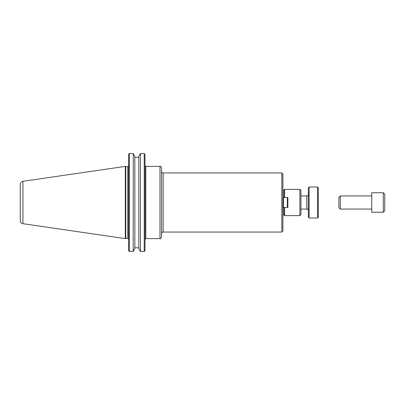 <?xml version="1.0" encoding="UTF-8"?>
<svg xmlns="http://www.w3.org/2000/svg" width="405" height="405" viewBox="0 0 405 405"><rect width="100%" height="100%" fill="white"/><g stroke="black" fill="none" stroke-linecap="round" stroke-linejoin="round"><path stroke-width="0.61" d="M161.554 202.5L161.554 167.964C160.927 166.531 160.4 166.004 159.98 166.384L159.98 238.616C160.4 238.996 160.927 238.469 161.554 237.036L161.554 202.5M282.898 202.5L282.898 174.003L281.845 172.95L281.845 232.05L282.898 230.997L282.898 202.5M300.94 202.5L300.94 190.426L299.887 189.373L299.887 215.627L300.94 214.574L300.94 202.5M284.644 207.416L284.644 215.627L299.887 215.627M283.854 197.584L283.854 190.163L284.644 189.373L284.644 197.584M282.898 214.837L283.854 214.837L283.854 207.416M134.84 156.482L133.296 153.697L134.84 156.482L134.84 248.518L133.174 251.47L133.296 153.697M140.348 153.697L138.804 156.482L140.469 153.53L144.22 153.53L140.469 153.53L140.469 251.47L138.804 248.518L138.804 156.482M138.804 157.226L134.84 157.226M144.575 251.181L145.005 250.609L144.22 251.47L140.469 251.47M134.84 247.774L138.804 247.774M133.174 251.47L129.377 251.47L128.593 250.609L129.023 251.181M138.804 248.518L140.348 251.302M133.296 251.302L134.84 248.518M144.575 153.819L145.005 154.391L144.22 153.53L144.22 251.47M128.593 154.391L129.023 153.819L128.593 154.391L128.593 250.609M125.763 202.5L125.763 166.647L125.307 166.384L125.307 238.616L125.763 238.353L125.763 202.5M145.005 250.609L145.005 154.391M129.023 153.819L129.377 153.53L133.174 153.53L129.377 153.53L129.377 251.47M20.25 184.432L20.25 220.568C20.382 222.274 21.278 223.312 22.948 223.687L22.948 181.313C21.278 181.688 20.382 182.726 20.25 184.432L20.25 217.272M282.898 207.416L287.884 207.416L287.884 197.584L282.898 197.584M283.419 207.416L283.419 197.584M287.363 207.416L287.363 197.584M338.894 197.377L338.894 207.623L340.337 209.066L340.337 195.934L338.894 197.377M371.724 195.934L340.337 195.934M384.75 210.813L384.75 194.187L383.307 192.745L383.307 212.255L384.75 210.813M383.307 212.255L371.724 212.255L371.724 192.745L383.307 192.745M309.126 202.5L309.126 187.004L308.342 187.793L308.342 217.207L309.126 217.996L309.126 202.5M317.53 217.996L318.32 217.207L318.32 187.793L317.53 187.004L317.53 217.996L309.126 217.996M145.005 239.401L145.795 238.616L145.795 166.384L159.98 166.384M161.554 233.624C161.646 232.667 162.172 232.141 163.129 232.05L163.129 172.95C162.172 172.859 161.646 172.333 161.554 171.376M128.567 166.045L127.803 166.647L127.803 238.353L128.593 239.137M300.94 195.934L306.762 195.934L306.762 209.066L300.94 209.066M145.147 166.045L145.795 166.384M145.795 238.616L159.98 238.616M163.129 232.05L281.845 232.05M163.129 172.95L281.845 172.95M284.644 189.373L299.887 189.373M283.854 190.163L282.898 190.163M283.854 214.837L284.644 215.627M127.803 166.647L125.763 166.647M127.803 238.353L125.763 238.353M22.948 223.687L125.307 238.616M22.948 181.313L125.307 166.384M371.724 209.066L340.337 209.066M317.53 187.004L309.126 187.004M306.762 209.066C307.719 209.157 308.245 209.684 308.342 210.64M306.762 195.934C307.719 195.843 308.245 195.316 308.342 194.359"/></g></svg>
